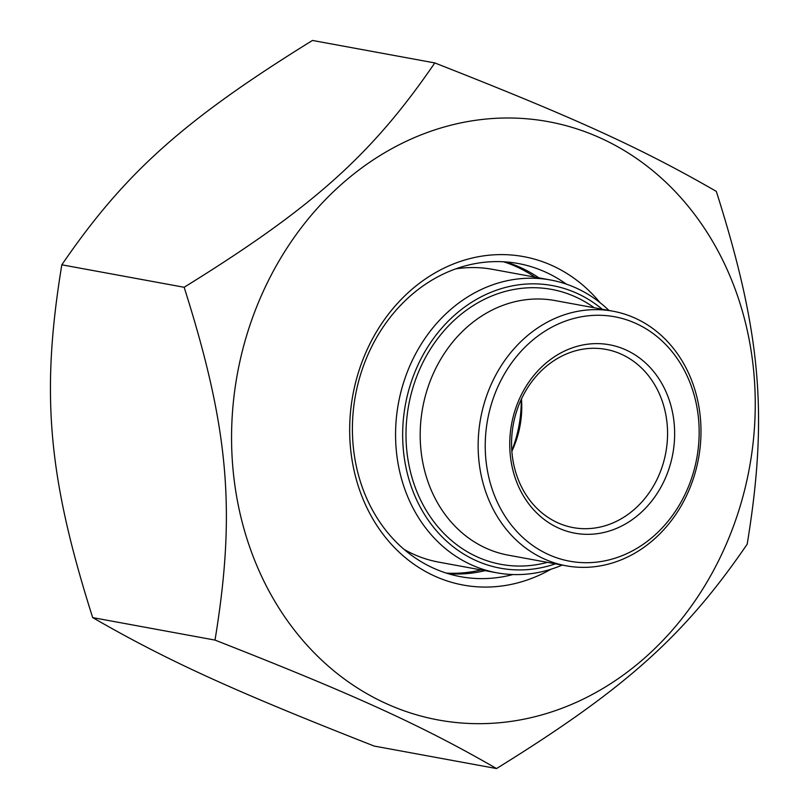 <?xml version="1.0" encoding="UTF-8"?>
<svg xmlns="http://www.w3.org/2000/svg" width="809" height="809" viewBox="0 0 809 809"><rect width="100%" height="100%" fill="white"/><g stroke="black" fill="none" stroke-linecap="round" stroke-linejoin="round"><path stroke-width="1.21" d="M434.797 62.93L312.466 40.45C183.673 120.187 124.717 172.964 61.818 264.806C40.672 393.659 47.933 476.653 92.681 617.611C167.382 660.68 233.609 690.896 374.203 746.07L496.534 768.55C421.833 725.481 355.606 695.265 215.012 640.091C236.157 511.237 228.896 428.244 184.149 287.276C312.931 207.539 371.897 154.772 434.797 62.93C575.391 118.104 641.618 148.32 716.319 191.389C761.067 332.347 768.328 415.341 747.182 544.194C684.283 636.036 625.327 688.813 496.534 768.55M467.238 121.653A304.174 260.306 100.4 0 0 280.865 611.078A304.174 260.306 100.4 0 0 732.135 529.764A304.174 260.306 100.4 0 0 467.238 121.653M184.149 287.276L61.818 264.806M215.012 640.091L92.681 617.611M512.896 574.542A159.201 136.246 -79.6 0 1 460.685 576.696A159.201 136.246 -79.6 0 1 353.088 444.677A159.201 136.246 -79.6 0 1 518.225 263.522A159.201 136.246 -79.6 0 1 566.26 284.101M599.965 302.596A166.967 142.89 100.4 0 0 435.07 272.886A166.967 142.89 100.4 0 0 350.388 446.608A166.967 142.89 100.4 0 0 550.98 569.233M538.865 277.841A159.201 136.246 100.4 0 0 505.585 261.914M448.297 573.712A159.201 136.246 100.4 0 0 485.076 570.648M478.695 458.481A129.44 110.772 100.4 0 0 566.179 565.804A129.44 110.772 100.4 0 0 700.432 418.526A129.44 110.772 100.4 0 0 612.949 311.202A129.44 110.772 100.4 0 0 478.695 458.481M555.439 563.833A143.668 122.948 -79.6 0 1 403.276 449.056A143.668 122.948 -79.6 0 1 466.469 305.751A143.668 122.948 -79.6 0 1 602.22 309.22M608.965 310.464A148.846 127.387 100.4 0 0 550.605 280.005A148.846 127.387 100.4 0 0 396.208 449.379A148.846 127.387 100.4 0 0 496.807 572.802A148.846 127.387 100.4 0 0 562.184 565.076M667.172 424.513A90.608 77.543 -79.6 0 1 573.197 527.61A90.608 77.543 -79.6 0 1 511.955 452.484A90.608 77.543 -79.6 0 1 605.941 349.387A90.608 77.543 -79.6 0 1 667.172 424.513M510.155 453.768A95.786 81.972 100.4 0 0 640.354 513.179A95.786 81.972 100.4 0 0 626.085 350.004A95.786 81.972 100.4 0 0 510.155 453.768M485.764 458.167A124.262 106.333 -79.6 0 1 636.157 323.549A124.262 106.333 -79.6 0 1 654.673 535.245A124.262 106.333 -79.6 0 1 485.764 458.167M521.481 398.918A90.608 77.543 -79.6 0 1 511.864 451.301M521.239 399.444A116.496 99.689 -79.6 0 1 511.814 450.724M566.179 565.804L508.224 555.156A129.44 110.772 -79.6 0 1 420.356 427.83A129.44 110.772 -79.6 0 1 520.47 300.543A129.44 110.772 -79.6 0 1 554.994 300.554L612.949 311.202M594.17 307.744A139.785 119.631 100.4 0 0 514.312 289.389A139.785 119.631 100.4 0 0 407.139 453.647A139.785 119.631 100.4 0 0 547.39 562.356M455.72 268.881A148.846 127.387 -79.6 0 1 492.651 269.357L550.605 280.005M446.366 573.116A159.201 136.246 100.4 0 0 481.122 569.92M534.911 277.123A159.201 136.246 100.4 0 0 503.572 261.782M496.807 572.802L438.852 562.154A148.846 127.387 -79.6 0 1 404.166 549.473"/></g></svg>
